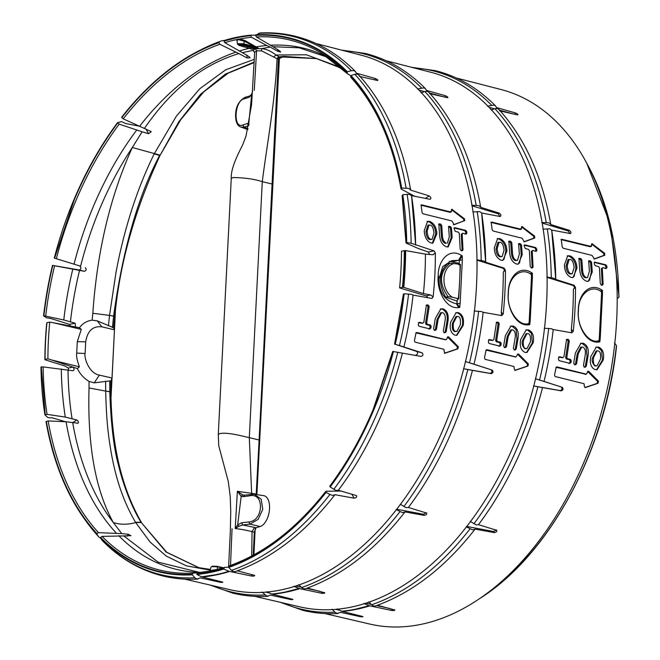 <?xml version="1.0" encoding="UTF-8"?>
<svg xmlns="http://www.w3.org/2000/svg" width="660" height="660" viewBox="0 0 660 660"><rect width="100%" height="100%" fill="white"/><g stroke="black" fill="none" stroke-linecap="round" stroke-linejoin="round"><path stroke-width="0.99" d="M254.191 62.048L225.299 74.159L200.475 94.355L178.81 121.762L159.976 155.529C135.82 207.545 120.986 259 115.467 309.887L112.06 378.015L99.371 375.119L94.198 382.858L109.708 380.911L109.783 391.76C110.971 424.322 113.867 448.775 118.47 465.118C122.826 483.838 131.885 507.738 141.042 522.241L166.724 552.263L198.924 567.691M105.625 381.166L105.691 391.091L89.034 387.948L89.042 381.406L94.198 382.858M109.717 380.919L110.797 381.191L110.863 391.949L105.691 391.091C106.087 408.936 107.044 423.571 108.562 434.998L108.636 435.658C113.842 476.495 123.733 502.153 135.548 522.308L135.704 522.563C127.71 524.783 120.252 524.774 113.322 522.547C95.461 490.289 87.368 445.426 89.034 387.948M112.414 327.459L113.611 316.099L114.692 316.363L113.504 327.698L97.342 320.892L92.144 320.183L92.821 313.269C97.185 250.899 110.352 195.64 132.322 147.502A267.267 170.989 -76.2 0 0 110.088 186.153A267.267 170.989 -76.2 0 0 80.602 266.178L54.293 258.093L80.602 266.178M254.323 59.326L225.703 69.778L199.79 88.737L176.327 116.226L154.209 153.879L159.621 155.438C138.121 196.004 122.785 249.538 113.619 316.033L109.527 315.406L114.692 316.363L115.467 309.887M567.254 265.741L569.159 259.429L570.199 259.512C572.22 259.768 573.523 262.416 574.117 267.457L572.228 273.768L571.032 273.71C569.011 273.372 567.748 270.715 567.254 265.741L566.065 265.963L568.012 259.594L569.159 259.429M593.571 357.464L597.019 350.831L598.092 350.914C600.196 351.244 600.98 353.999 600.452 359.18L597.044 365.813L595.782 365.764C593.728 365.508 592.993 362.736 593.571 357.464L592.63 357.637L596.137 350.963L597.019 350.831M617.191 298.592L618.865 297.33L618.841 295.474M616.126 348.092L616.423 345.568L614.452 342.771M572.228 273.768L569.927 273.991C567.625 273.116 566.338 270.443 566.065 265.963M597.044 365.805L594.899 365.986C592.292 363.082 591.541 360.302 592.63 357.637M602.448 294.269L601.507 294.442L601.491 291.778L602.423 290.4L602.456 294.269L601.516 294.451L599.313 338.011L600.254 337.887L602.456 294.269A275.385 176.179 -76.2 0 0 602.423 290.4L601.54 289.822C589.083 281.878 578.292 295.16 578.341 309.705L578.3 310.431C576.799 324.522 585.956 343.942 598.9 342.004L598.191 340.873L599.016 340.75L599.816 341.855L600.254 337.887L599.313 338.011L600.245 337.879M252.565 91.418L251.6 94.974L248.902 97.408L244.068 98.819C234.399 100.897 232.963 129.022 242.74 125.045L244.2 127.149L240.983 127.091C237.311 125.895 235.504 121.762 235.579 114.716C235.859 106.458 239.044 100.658 245.132 97.309L249.967 95.898L251.6 94.281L252.623 91.121M242.74 125.045L247.236 123.544L248.696 125.656M244.068 98.819L245.71 97.267M248.902 97.408L250.544 95.857M247.789 129.624A15.774 11.698 107.5 0 1 247.657 129.575L240.983 127.091M572.459 277.588L574.15 276.358L575.875 268.373C575.66 262.399 573.292 258.324 568.771 256.121L567.163 255.964M587.812 281.391L589.57 280.145L591.286 272.159L590.584 262.523L588.811 261.046M587.524 277.579L586.327 277.53C583.985 276.457 582.722 273.793 582.541 269.552L581.839 259.924L580.874 258.588L579.76 258.308L578.985 259.207L579.678 268.843C579.926 275.179 582.178 279.312 586.451 281.218L588.324 281.35L592.267 271.978L591.574 262.342L590.601 261.013L589.487 260.733L588.72 261.632L589.413 271.268L587.524 277.579L585.337 277.777C583.044 276.903 581.757 274.23 581.476 269.75L580.775 260.114L579.059 258.654M562.452 357.712L558.938 357.151M568.862 363.512L569.91 362.596L570.182 361.094L569.539 359.758L566.313 358.966L565.669 357.637L568.153 341.212L567.46 339.883L566.651 339.685M584.281 367.298L585.321 366.382L587.029 356.26L586.187 346.888L582.31 343.538L580.495 343.398M574.472 364.889L575.512 363.974L577.219 353.851L580.726 347.176L582.796 347.111C585.082 348.191 585.865 350.947 585.156 355.369L583.457 365.483L584.116 366.877L585.486 367.166M596.582 369.773L602.44 360.046L601.598 350.674L597.729 347.325L595.848 347.193M584.842 387.552L597.143 383.402L597.581 381.348L587.623 371.448M585.742 374.245L556.297 367.323M599.016 340.75L599.313 338.011M601.491 291.778L600.699 291.266C590.807 284.056 578.209 294.739 578.482 310.208L578.449 310.926C576.535 326.576 588.778 343.876 598.191 340.873M601.433 285.293L602.242 284.419L601.384 268.67L602.778 267.663L606.424 268.488M605.368 268.595L606.119 267.737L605.063 265.039L594.388 262.416M593.959 259.017L603.966 255.346L603.727 253.423L591.558 244.051M590.758 245.875L590.065 246.724L561.388 239.687M561.767 239.275L591.286 246.493L590.065 246.724L591.665 245.677L591.517 244.588L592.614 243.895L591.665 244.126M248.993 123.94L248.812 124.897M251.6 94.974L248.77 123.692L247.236 123.544M497.186 248.531L499.092 242.22L500.132 242.302C502.161 242.558 503.464 245.207 504.05 250.239L502.169 256.558L500.965 256.501C498.943 256.162 497.681 253.506 497.186 248.531L496.007 248.754L497.945 242.385L499.092 242.22M523.504 340.255L526.952 333.622L528.033 333.704C530.129 334.026 530.912 336.79 530.384 341.971L526.985 348.596L525.723 348.554C523.669 348.298 522.926 345.526 523.504 340.255L522.571 340.428L526.078 333.754L526.952 333.622M571.156 277.414L573.029 277.546L576.98 268.166C576.625 261.822 574.258 257.714 569.885 255.841L567.699 255.775L564.382 265.031C564.63 271.375 566.89 275.509 571.156 277.414M582.541 269.552L581.476 269.75M581.848 259.924L580.775 260.114M578.721 258.572L579.431 258.308M592.267 271.978L591.286 272.159M591.574 262.342L590.584 262.523M588.53 260.98L589.182 260.733M560.917 239.572L562.097 239.275L561.363 240.166L562.171 246.881L563.178 248.218L592.086 255.42L594.445 259.05L604.824 255.214L604.585 253.217L591.929 243.697M606.202 268.471L606.977 267.58L606.862 266.153L605.896 264.833L594.726 262.127M594.132 262.358L595.048 262.127L594.28 263.018L594.396 264.445L595.361 265.774L598.554 266.574L599.437 267.795L600.286 283.544L601.186 284.889L602.514 285.178M600.699 291.266L601.54 289.822M571.288 360.888L570.619 359.486L567.427 358.685L566.816 357.423L569.291 340.997L568.565 339.603L567.46 339.331L566.428 340.279L563.953 356.705L562.98 357.58L559.779 356.779L558.69 357.745L558.426 359.246L559.086 360.657L569.935 363.355L571.024 362.389L571.288 360.888L570.182 361.094M571.024 362.389L569.91 362.596M566.816 357.423L565.661 357.637M569.308 340.997L568.153 341.212M566.338 339.611L567.088 339.339M558.607 357.076L559.449 356.779M585.222 367.158L586.311 366.193L588.01 356.078C589.066 349.478 587.499 345.213 583.308 343.283L580.981 343.241L575.421 352.943L573.721 363.058L574.381 364.46L575.751 364.749M575.495 364.733L576.584 363.775L575.512 363.974M576.584 363.775L578.275 353.661L577.219 353.851M578.275 353.661L581.724 347.028M586.311 366.193L585.321 366.382M588.01 356.078L587.029 356.26M595.097 369.616L597.019 369.732L603.298 359.89C604.354 353.29 602.786 349.024 598.595 347.102L596.277 347.061L590.716 356.755C589.562 363.396 591.022 367.678 595.097 369.616M585.437 374.401L586.377 374.162L557.155 366.943L556.042 367.917L554.524 375.103L555.142 376.522L584.059 383.716L584.339 386.183L585.337 387.568L597.993 383.27L598.447 381.142L588.753 371.349L587.309 372.108L587.087 373.279L586.072 374.162L585.115 374.401M555.967 367.249L556.792 366.96M598.01 383.27L597.143 383.402M598.447 381.142L597.581 381.348M588.077 371.151L588.753 371.349L587.804 371.58M600.254 337.887A275.385 176.179 -76.2 0 1 599.816 341.855L598.9 342.004M602.299 285.161L603.133 284.254L602.242 284.419M603.133 284.254L602.283 268.504L601.384 268.67M602.283 268.504L603.001 267.679M606.977 267.58L606.119 267.737M606.862 266.153L605.995 266.31M604.824 255.214L603.966 255.346M604.585 253.217L603.727 253.423M324.811 613.544L369.633 624.022A275.212 176.071 -76.2 0 0 567.781 495.883A275.212 176.071 -76.2 0 0 600.839 195.632A275.212 176.071 -76.2 0 0 500.932 89.496L456.365 78.004M247.706 47.248L248.168 47.759L247.706 47.248M238.441 43.651L237.476 44.203L237.031 40.697L238.111 39.583L244.233 41.151L243.787 43.857L253.036 46.175L252.516 46.885L243.268 44.558L238.961 44.393L238.441 43.651L243.787 43.857A0.751 0.47 104.1 0 1 243.268 44.558M254.694 51.95L251.584 104.453L246.073 135.861L242.946 144.185C240.603 149.333 230.497 167.227 231.256 178.431L233.137 177.523C244.703 177.721 254.413 179.099 262.276 181.673C267.341 141.991 275.162 101.12 277.06 58.699L277.835 58.946L279.221 56.859L283.973 56.38L316.602 58.608M244.241 495.223L242.756 494.934L241.18 496.328L237.658 524.873L238.953 526.218L235.224 528.586L237.658 524.873L241.659 522.761L248.886 521.936C263.356 521.037 264.792 492.921 250.214 495.709L251.419 494.257L254.314 494.241L263.752 495.668A15.774 8.258 100.9 0 1 269.387 510.535A15.774 8.258 100.9 0 1 260.155 526.54L256.006 527.769L254.314 532.174L252.062 531.646L251.699 556.034M250.214 495.709L243.49 496.658L244.695 495.206M243.829 495.198L254.314 494.241L261.187 499.216L262.754 509.289L258.2 519.313L249.901 524.139L242.674 524.964L241.659 522.761M248.886 521.936L249.901 524.139L260.155 526.54M256.187 494.53L256.204 494.076L251.633 493.342L249.315 437.646C245.223 436.969 229.35 432.094 220.168 433.496L218.287 434.404L231.256 178.431M272.085 184.016L259.116 439.989L249.307 437.646L262.276 181.673L272.085 184.016L278.396 59.095L280.269 57.131M502.169 256.558L499.859 256.781C497.566 255.907 496.279 253.234 496.007 248.754M526.985 348.596L524.84 348.777C522.233 345.873 521.474 343.093 522.571 340.428M532.389 277.06L531.448 277.233L531.432 274.568L532.356 273.19L532.397 277.06L531.457 277.241L529.246 320.801L530.186 320.677L529.237 320.801L530.186 320.677L532.397 277.06A275.385 176.179 -76.2 0 0 532.356 273.19L531.481 272.613C519.016 264.668 508.233 277.951 508.274 292.495L508.241 293.221C506.74 307.312 515.889 326.733 528.833 324.794L528.124 323.664L528.949 323.532L529.749 324.637L530.186 320.677A275.385 176.179 -76.2 0 1 529.749 324.637L528.833 324.794M541.81 222.478L548.831 222.783L550.762 224.367C542.248 176.459 524.931 138.113 498.803 109.345L497.327 108.52L494.951 108.718L491.114 110.005M569.365 230.34C571.23 231.817 571.411 232.93 569.918 233.681L568.309 231.008L569.365 230.34L550.778 224.54M570.57 233.582L551.702 230.076L555.753 279.436A275.938 176.533 -76.2 0 0 551.711 230.208L549.83 228.838L542.916 229.168M546.851 277.035L553.864 278.198L555.753 279.452L574.15 285.285L575.479 287.413L573.367 289.129C574.802 288.098 574.712 286.885 573.07 285.5L547.099 277.373M571.56 332.788L571.321 329.464L573.26 331.295A275.707 176.385 -76.2 0 0 574.984 309.235A275.707 176.385 -76.2 0 0 575.479 287.413M487.476 106.186L494.035 105.064L495.569 105.946L496.427 107.563L515.493 112.951C517.844 114.023 518.455 114.658 517.308 114.856L517.976 114.782M544.253 328.234L551.306 328.713L553.212 329.522A275.938 176.533 -76.2 0 1 544.046 381.422L535.342 378.691M470.275 521.416L476.231 524.923L478.541 524.568A275.938 176.533 -76.2 0 0 513.422 467.057A275.938 176.533 -76.2 0 0 542.52 387.593L533.536 385.968M513.422 467.057C503.192 488.004 491.535 507.21 478.467 524.692L496.815 530.318M368.858 601.846L371.654 604.766L373.659 606.037L375.325 606.012C411.832 593.059 445.046 567.485 474.969 529.279L472.519 529.79L466.174 526.787M337.037 608.899L341.665 611.234L362.406 616.423C363.338 616.902 362.522 616.96 359.939 616.605L340.535 612.315L337.029 613.429L334.909 612.175L332.112 609.262M362.406 616.423L362.967 616.688M573.26 331.295L571.741 332.822L553.212 329.522M533.775 385.976L560.224 390.588C562.254 389.804 562.551 388.591 561.132 386.95L544.046 381.422M562.139 387.205C563.582 388.847 563.285 390.06 561.231 390.844L542.52 387.593M466.768 526.449L493.614 531.514L496.27 529.914C497.351 531.234 496.666 532.133 494.233 532.604L475.068 529.122M394.878 610.038L377.479 605.245M394.317 609.675C395.241 610.36 394.408 610.632 391.825 610.492L369.088 605.707L363.866 603.487M341.665 611.234A275.971 176.55 -76.2 0 0 355.336 609.23L369.088 605.707M499.505 110.797L517.308 114.856M571.321 329.464A274.098 175.354 -76.2 0 0 573.367 289.129M278.586 56.653L277.06 58.699L261.541 50.853L261.673 48.625C266.335 49.021 271.078 51.15 275.905 55.003L279.221 56.859L316.627 58.616M239.893 39.666L239.794 38.948L244.876 40.491L244.233 41.151L255.7 47.198L255.395 47.528L258.159 47.949L251.988 49.195L239.176 45.383L238.961 44.393L254.884 48.485L257.54 47.867L255.7 47.198L256.129 46.918L257.582 47.792M250.214 48.304L251.873 49.013L255.255 48.617M237.476 44.203L239.027 45.383L251.988 49.195L249.901 48.172M92.821 313.269L109.527 315.406L116.044 272.052L118.231 261.063C122.29 241.725 127.273 223.187 133.18 205.441C139.186 187.341 146.198 170.156 154.209 153.879M109.519 315.472L108.43 325.867M114.46 329.744L113.504 327.698M159.976 155.529L180.675 119.773L203.701 91.913L228.22 73.128L254.166 62.568M110.863 391.949L111.004 397.996C112.274 448.082 122.405 489.53 141.397 522.324M110.797 381.191L112.01 378.139L111.004 397.996M243.49 496.658L241.18 496.328L237.369 491.304L251.633 493.342L251.666 494.175M242.756 494.934L237.369 491.304L235.224 528.586C239.679 528.973 245.297 529.996 252.062 531.646L254.521 527.406L242.674 524.964L238.953 526.218M253.918 554.837L255.197 528.52M256.888 494.629L279.452 57.106M254.314 532.174L253.234 555.217M259.116 439.989L256.204 494.076M430.072 225.093C432.094 225.349 433.397 227.997 433.991 233.029L432.102 239.349L430.906 239.291C428.885 238.953 427.622 236.297 427.127 231.322L429.033 225.002L430.072 225.093M502.392 260.378L504.091 259.149L505.808 251.163C505.601 245.19 503.233 241.106 498.704 238.912L497.095 238.755M517.754 264.182L519.503 262.936L521.227 254.95L520.517 245.314L518.752 243.837M517.465 260.37L516.26 260.32C513.917 259.248 512.663 256.583 512.473 252.343L511.781 242.707L510.807 241.37L509.693 241.098L508.918 241.997L509.619 251.625C509.858 257.969 512.119 262.102 516.384 264.008L518.257 264.14L522.208 254.768L521.507 245.132L520.542 243.804L519.428 243.523L518.653 244.423L519.354 254.059L517.465 260.37L515.27 260.568C512.977 259.693 511.69 257.021 511.417 252.541L510.716 242.905L509 241.445M492.385 340.502L488.87 339.941M498.803 346.302L499.851 345.386L500.115 343.876L499.471 342.548L496.254 341.756L495.602 340.428L498.085 323.994L497.392 322.674L496.584 322.476M514.214 350.089L515.262 349.165L516.962 339.05L516.12 329.678L512.251 326.329L510.436 326.188M504.405 347.68L505.453 346.756L507.152 336.641L510.659 329.967L512.737 329.893C515.014 330.982 515.798 333.737 515.089 338.159L513.389 348.274L514.049 349.668L515.419 349.957M526.523 352.564L532.381 342.837L531.539 333.465L527.662 330.107L525.789 329.983M528.38 363.924L518.694 354.139L517.25 354.899L516.005 356.953L487.096 349.734L485.974 350.707L484.465 357.893L485.075 359.312L513.991 366.506L514.28 368.965L515.27 370.351L527.934 366.061L528.38 363.924L527.513 364.138L517.564 354.238M515.683 357.035L486.238 350.113M514.784 370.342L527.084 366.193L527.513 364.13M528.949 323.532L529.246 320.801M531.432 274.568L530.64 274.057C520.748 266.846 508.142 277.53 508.414 292.999L508.382 293.716C506.476 309.367 518.719 326.667 528.124 323.664M531.374 268.084L532.183 267.209L531.316 251.46M536.143 251.262L536.918 250.371L535.829 247.615L524.989 244.91L524.213 245.809L525.294 248.564L528.495 249.356L529.369 250.585L530.219 266.335L531.127 267.679L532.232 267.952L533.065 267.044L532.216 251.295L531.325 251.46L532.711 250.453L536.382 251.278M535.301 251.386L536.06 250.528L535.004 247.83L524.32 245.207M523.9 241.808L533.899 238.136L533.668 236.214L521.491 226.842M520.69 228.665L519.997 229.515L491.329 222.478M491.708 222.065L521.218 229.284L519.997 229.515L521.606 228.467L521.449 227.37L522.547 226.685L521.598 226.908M568.309 231.008L542.173 223.047M513.802 114.056L499.587 110.195M494.587 108.842L489.068 107.341M561.132 386.95L535.557 378.79M335.8 609.361L339.776 610.285M365.863 603.207L371.308 604.411M376.571 605.575L389.911 608.512M114.502 329.827L101.813 326.824L97.342 320.892M273.983 56.76L275.905 55.003L306.355 54.78L340.923 67.543M244.876 40.491L256.129 46.918A268.232 171.6 -76.2 0 1 266.755 45.507L251.493 37.298L250.734 35.648A274.354 175.519 -76.2 0 0 237.386 37.628L223.963 41.044L223.954 40.573A274.849 175.84 103.8 0 1 250.792 35.161L256.113 35.269M237.13 40.227L236.569 39.6L239.794 38.948A272.893 174.587 -76.2 0 1 251.493 37.298M237.08 41.102L236.569 39.6A272.893 174.587 -76.2 0 0 224.796 42.677L242.385 52.651L252.995 50.374L255.461 48.7L261.673 48.625L270.154 47.05L277.67 51.249L277.868 49.459M254.273 90.337L256.575 50.812L254.702 52.231L252.995 50.374L254.661 52.519M159.802 155.059L132.322 147.502L142.131 131.794L148.574 133.708L151.297 131.67L144.408 128.444C171.254 89.405 202.752 64.457 238.895 53.592L219.887 44.286L218.971 42.685A274.354 175.519 -76.2 0 0 121.836 117.604L123.23 118.841L144.408 128.444M92.144 320.183C86.84 320.892 82.607 323.408 79.456 327.739L81.296 329.389L77.286 341.665L76.709 353.084C76.189 355.831 77.088 360.401 79.398 366.811L51.455 359.923L77.385 368.569L79.398 366.811M101.813 326.824C92.829 325.85 87.458 330.85 85.701 341.822L77.286 341.665M99.371 375.119C88.407 373.139 83.903 356.746 85.107 353.512L85.701 341.822M279.064 58.699L283.973 56.38M460.325 324.761L456.918 331.386L455.656 331.345C453.602 331.081 452.867 328.317 453.445 323.045L456.893 316.412L458.246 316.569C460.086 316.915 460.779 319.646 460.325 324.761M458.461 298.733L452.281 297.214C440.352 289.327 441.499 266.599 453.989 263.554L449.749 263.373C439.345 272.489 438.784 283.585 448.058 296.662L452.281 297.214M460.202 264.338L453.989 263.554M457.223 301.133L445.648 297.149C438.215 283.635 438.776 272.539 447.332 263.86L449.749 263.373M445.648 297.149L448.058 296.662M429.033 225.002L427.886 225.175L425.939 231.544C426.335 236.288 427.622 238.961 429.8 239.572L432.102 239.349M501.097 260.205L502.961 260.337L506.921 250.957C506.558 244.612 504.199 240.504 499.826 238.631L497.632 238.565L494.315 247.813C494.563 254.166 496.823 258.299 501.097 260.205M512.473 252.343L511.417 252.541M511.781 242.707L510.716 242.905M508.654 241.362L509.363 241.098M522.208 254.768L521.227 254.95M521.507 245.132L520.525 245.314M518.463 243.771L519.098 243.532M490.85 222.354L492.03 222.057L491.296 222.956L492.112 229.672L493.111 231.008L522.027 238.202L524.378 241.84L534.765 238.004L534.517 236.008L521.862 226.487M524.073 245.14L524.659 244.918M530.64 274.057L531.481 272.613M501.229 343.678L500.56 342.276L497.359 341.476L496.757 340.213L499.232 323.788L498.506 322.393L497.392 322.121L496.361 323.07L493.886 339.496L492.913 340.362L489.72 339.57L488.631 340.535L488.359 342.037L489.027 343.447L499.867 346.145L500.957 345.18L501.229 343.678L500.115 343.876M500.965 345.18L499.851 345.386M496.749 340.213L495.602 340.428M499.24 323.788L498.094 323.994M496.27 322.402L497.029 322.129M488.54 339.867L489.357 339.578M515.163 349.948L516.244 348.983L517.943 338.869C518.999 332.269 517.432 328.003 513.241 326.073L510.922 326.032L505.354 335.734L503.662 345.848L504.322 347.251L505.692 347.539M505.428 347.523L506.517 346.558L505.453 346.756M506.517 346.558L508.216 336.443L507.152 336.641M508.216 336.443L511.665 329.818M516.244 348.983L515.262 349.165M517.943 338.869L516.962 339.05M525.03 352.399L526.961 352.522L533.231 342.68C534.295 336.08 532.727 331.815 528.536 329.893L526.218 329.851L520.649 339.545C519.503 346.186 520.963 350.468 525.03 352.399M485.909 350.031L486.758 349.734M527.942 366.061L527.084 366.193M518.702 354.139L517.745 354.37M518.694 354.139L518.009 353.941M533.065 267.044L532.174 267.209M532.216 251.295L532.942 250.47M536.918 250.371L536.06 250.528M536.794 248.944L535.937 249.1M534.757 238.004L533.899 238.136M534.517 236.008L533.668 236.214M254.752 596.335L299.566 606.804A275.212 176.071 -76.2 0 0 497.722 478.673A275.212 176.071 -76.2 0 0 530.78 178.423A275.212 176.071 -76.2 0 0 430.873 72.278L386.306 60.794M255.717 34.798A274.849 175.84 -76.2 0 1 347.35 71.767L351.384 70.686L353.909 70.645L355.443 71.528C337.788 53.617 317.691 41.844 295.144 36.217C283.693 33.413 271.945 32.34 259.9 33L255.659 35.285C290.425 33.726 320.917 46.018 347.127 72.179L347.358 73.656L321.181 52.965A272.893 174.587 -76.2 0 0 256.336 36.935L273.034 46.703L299.195 47.817L328.152 57.445M255.659 35.285L256.336 36.935M350.881 75.784L347.358 73.656M347.35 71.767L347.127 72.179M273.034 46.703L280.112 51.249L280.615 52.057L277.67 51.249M250.792 35.161L250.734 35.648M223.963 41.044L224.796 42.677M270.154 47.05L266.755 45.507M121.836 117.604L121.654 117.265A274.849 175.84 -76.2 0 1 199.287 50.589A274.849 175.84 -76.2 0 1 218.963 42.207L201.993 49.219A277.101 177.276 103.8 0 1 221.991 40.722L224.227 40.491M218.963 42.207L218.971 42.685M238.895 53.592L246.997 57.923L246.972 55.102M242.385 52.651L249.488 56.933L250.049 57.849L246.997 57.923M142.131 131.794L119.196 124.129L117.554 122.644A274.849 175.84 -76.2 0 0 54.293 258.093M54.599 258.167L74.382 199.526C86.361 171.229 100.815 145.712 117.736 122.974M117.554 122.644L121.613 121.597L125.614 123.502L138.633 126.027M85.264 267.663C86.674 269.363 86.369 270.575 84.356 271.301L52.486 265.37A274.849 175.84 -76.2 0 0 43.568 315.826L46.538 317.807L50.944 318.549L69.481 324.357L75.149 323.21L75.487 326.774L74.959 326.865L79.456 327.739M52.486 265.37L79.076 269.965C81.147 269.189 81.444 267.976 79.984 266.326M52.792 265.444A274.354 175.519 -76.2 0 0 43.898 315.76L43.568 315.826M43.898 315.76L63.789 319.96L75.149 323.21M74.959 326.865L53.344 322.748L81.296 329.389M45.177 359.444A270.105 172.796 -76.2 0 0 45.177 359.502L44.88 359.725A271.029 173.39 103.8 0 1 46.744 322.954L47.033 322.773M53.344 322.748L49.764 322.129L46.926 322.699A269.899 172.673 -76.2 0 0 45.07 359.395L47.908 358.825L51.455 359.923M49.764 322.129A265.642 169.942 -76.2 0 0 47.908 358.825M77.385 368.569C80.041 374.047 83.927 378.328 89.042 381.406M210.449 569.432L198.569 567.616L166.064 552.032L141.042 522.241L135.548 522.308M222.535 567.996L217.297 566.8L217.47 569.374L210.169 570.619L210.986 567.113L212.528 566.181M453.445 323.045L452.504 323.218C451.869 328.21 452.62 330.99 454.773 331.567L456.918 331.386M452.504 323.218L456.01 316.544L456.893 316.412M427.482 297.66L426.987 296.299L426.137 295.886L399.613 287.917A265.642 169.942 -76.2 0 0 401.478 251.229L404.308 250.651A269.899 172.673 -76.2 0 1 402.451 287.347L402.823 287.397A270.105 172.796 -76.2 0 0 404.687 250.668L405.62 250.602A271.029 173.39 103.8 0 1 403.755 287.372L402.823 287.397M402.451 287.347L399.613 287.917M456.827 303.831L457.141 301.1M458.725 264.775L458.683 263.2L449.229 261.426M458.683 263.2L459.145 263.15M456.943 303.897L457.396 299.384A271.029 173.39 -76.2 0 0 457.405 299.236L458.518 299.013M427.036 221.546L428.645 221.702C433.166 223.872 435.534 227.956 435.748 233.953L432.333 243.169M445.211 243.358L446.201 243.103C443.858 242.03 442.596 239.374 442.414 235.133L441.35 235.323C441.556 239.629 442.843 242.302 445.211 243.358L446.201 243.103M442.414 235.133L441.713 225.497L440.649 225.695L441.35 235.323M440.649 225.695L438.933 224.235M447.686 246.972L451.159 237.74L450.458 228.104L448.685 226.627M461.307 250.874L462.115 250L461.257 234.25L462.652 233.244L466.298 234.069M465.242 234.176L465.993 233.318L464.937 230.62L454.261 227.997M450.632 211.456L449.938 212.305L421.261 205.268M421.641 204.856L451.159 212.066L449.938 212.305L451.539 211.258L451.39 210.16L452.488 209.476L451.432 209.632M453.37 224.771L463.84 220.927L463.601 219.004L451.539 209.698M457.108 303.872L459.69 307.428L460.127 303.468L456.365 303.748C444.823 300.886 439.04 292.611 438.999 278.933L442.769 266.533L451.737 260.634L458.56 260.32L452.323 261.739M402.377 195.715L406.288 243.152L406.725 242.616A274.849 175.84 -76.2 0 0 402.79 194.749L407.129 194.345A277.101 177.276 103.8 0 1 411.13 243.226L434.024 250.866L428.356 252.004L418.258 248.498L406.288 243.152M415.627 244.992A275.938 176.533 -76.2 0 0 411.584 195.789L409.703 194.419L407.129 194.345M411.13 243.226L406.725 242.616M410.652 190.121L410.635 189.94C402.121 142.032 384.805 103.694 358.677 74.918L357.2 74.101L354.824 74.299L350.988 75.578A274.849 175.84 -76.2 0 1 401.684 188.059L408.705 188.356L410.652 190.121L429.239 195.921C431.17 197.464 431.351 198.586 429.792 199.262L411.576 195.649L415.627 245.025M429.643 254.611L428.356 252.004M415 196.441L401.296 189.131L401.362 188.257C392.898 141.306 376.027 103.884 350.765 75.999L350.765 77.278C375.829 104.907 392.576 142.082 401.008 188.801M401.296 189.131L401.684 188.059M350.765 75.999L350.988 75.578M471.752 205.268L478.764 205.565L480.694 207.157C472.189 159.25 454.864 120.904 428.744 92.136L427.259 91.311L424.883 91.509L421.055 92.796M499.843 216.472L498.251 213.799L499.298 213.13L480.711 207.331M499.298 213.13C501.163 214.607 501.353 215.721 499.851 216.472L500.511 216.373M476.784 259.825L483.805 260.989L485.686 262.235A275.938 176.533 -76.2 0 0 481.643 212.999L499.851 216.472M472.849 211.959L479.762 211.629L481.635 212.858L485.686 262.235L504.083 268.075L505.42 270.204L503.299 271.92C504.743 270.889 504.644 269.676 503.002 268.29L477.031 260.164M501.501 315.579L501.262 312.254L503.192 314.086A275.707 176.385 -76.2 0 0 504.916 292.025A275.707 176.385 -76.2 0 0 505.42 270.204M417.417 88.976L423.967 87.854L425.51 88.737L426.36 90.354L445.426 95.741C447.785 96.814 448.387 97.449 447.249 97.647L447.909 97.573M474.193 311.017L481.239 311.503L483.153 312.312A275.938 176.533 -76.2 0 1 473.987 364.213L465.275 361.482M400.207 504.207L406.172 507.713L408.482 507.358A275.938 176.533 -76.2 0 0 443.363 449.848A275.938 176.533 -76.2 0 0 472.453 370.375L463.468 368.758M443.363 449.848C433.125 470.786 421.476 490.001 408.4 507.482L426.756 513.109M298.798 584.636L301.587 587.557L303.6 588.827L305.266 588.794C341.773 575.85 374.987 550.275 404.902 512.069L402.451 512.581L396.107 509.578M266.97 591.682L271.598 594.025L292.339 599.206C293.279 599.684 292.454 599.75 289.88 599.387L270.476 595.106L266.962 596.219L262.045 592.045M292.339 599.206L292.908 599.478M503.192 314.086L501.683 315.604L483.153 312.312M463.708 368.758L490.165 373.378C492.187 372.595 492.492 371.382 491.065 369.74L473.987 364.213M492.079 369.996C493.523 371.638 493.218 372.85 491.172 373.634L472.453 370.375M426.22 512.705C427.284 514.024 426.608 514.915 424.174 515.394L405.009 511.912M324.811 592.828L307.411 588.035M324.258 592.457C325.174 593.15 324.349 593.422 321.758 593.282L299.029 588.497L293.807 586.278M271.598 594.025A275.971 176.55 -76.2 0 0 285.277 592.02L299.029 588.497M429.437 93.588L447.249 97.647M501.262 312.254A274.098 175.354 -76.2 0 0 503.299 271.912M396.701 509.239L423.555 514.305L426.212 512.705M359.378 76.37L377.182 80.438C378.328 80.24 377.718 79.604 375.367 78.523L356.301 73.144L355.443 71.528M377.85 80.363L377.182 80.438M70.62 326.527L69.481 324.357M68.392 370.409L68.351 368.016L64.68 365.929L44.88 359.725M47.058 414.348L45.235 414.686L41.308 366.952L43.147 366.911A272.893 174.587 -76.2 0 0 47.058 414.348L65.29 417.079L76.824 419.983L72.839 422.515M73.4 367.579L73.425 367.612C74.415 369.385 74.184 370.433 72.74 370.747L43.147 366.911M65.447 421.74L52.445 417.862L48.015 417.681L44.913 414.892A274.849 175.84 -76.2 0 1 40.978 367.026L41.308 366.952M78.037 423.217L66.066 421.773L48.139 420.932L46.01 421.583A274.849 175.84 -76.2 0 0 84.29 518.735A274.849 175.84 -76.2 0 0 96.706 534.056L98.686 536.77A277.101 177.276 103.8 0 1 86.056 521.194L98.918 537.042L100.518 537.999M77.377 423.324C78.928 422.68 78.746 421.567 76.824 419.983M210.276 570.166L186.4 565.859L166.345 556.165L150.035 541.992L135.704 522.563L141.19 522.497M213.032 570.017L210.928 570.892L197.917 572.773L196.96 573.986A274.354 175.519 -76.2 0 0 210.317 572.014L223.74 568.59L223.74 569.068A274.849 175.84 103.8 0 1 196.911 574.472L196.96 573.986M223.74 568.59L224.639 567.385L212.891 570.463M441.598 312.609L442.67 312.683C444.956 313.772 445.739 316.528 445.03 320.95L443.33 331.064L443.99 332.459L445.104 332.731L446.185 331.774L447.884 321.659C448.94 315.059 447.373 310.794 443.182 308.863L440.855 308.822L435.295 318.524L433.595 328.639L434.255 330.041L435.369 330.313L436.458 329.348L438.149 319.234L441.598 312.609L440.599 312.757L437.093 319.432L435.385 329.546L434.346 330.47M444.155 332.879L445.195 331.955L446.903 321.841C448.033 315.579 446.457 311.33 442.183 309.111L440.368 308.979M422.326 323.284L418.811 322.732M428.736 329.092L429.784 328.168L430.056 326.667L429.412 325.339L426.187 324.547L425.543 323.21L428.026 306.784L427.334 305.464L426.525 305.266M456.456 335.354L462.313 325.627C463.444 319.366 461.876 315.117 457.603 312.898L455.722 312.774M444.262 353.281L457.017 348.975L457.454 346.921L447.496 337.021M445.615 339.826L416.171 332.904M329.917 494.455A277.101 177.276 103.8 0 1 231.528 570.347L233.533 571.618L235.199 571.585C271.705 558.64 304.92 533.057 334.843 494.86L332.392 495.371L329.917 494.455L326.048 492.368L326.205 491.221L341.426 491.056M231.528 570.347L228.731 567.427A274.849 175.84 -76.2 0 0 326.048 492.368M228.731 567.427L228.731 566.957A274.354 175.519 -76.2 0 0 325.858 492.038L326.205 491.221M228.731 566.957L229.342 565.818C264.355 553.377 296.513 528.561 325.801 491.378M330.239 485.933L330.149 486.997A274.849 175.84 -76.2 0 0 393.409 351.549L421.105 356.425L393.409 351.549M393.071 351.392L373.312 410.116C361.334 438.413 346.888 463.922 329.959 486.659M330.149 486.997L336.105 490.504L338.415 490.149A275.938 176.533 -76.2 0 0 373.296 432.638A275.938 176.533 -76.2 0 0 402.394 353.166M415.833 355.088C417.862 354.238 418.159 353.026 416.732 351.45L395.216 344.272A274.849 175.84 -76.2 0 0 404.126 293.807L411.18 294.286L413.086 295.102A275.938 176.533 -76.2 0 1 403.92 347.003L422.012 352.786C423.456 354.428 423.159 355.641 421.105 356.425M408.557 294.022A277.101 177.276 103.8 0 1 399.473 345.535L403.92 347.003M399.473 345.535L395.216 344.272M394.853 344.231L394.911 344.19A274.354 175.519 -76.2 0 0 403.796 293.873L404.126 293.807M432.011 298.394L433.133 296.876L430.699 294.971L423.423 293.601A271.029 173.39 -76.2 0 0 425.419 254.125L405.62 250.602M403.755 287.372L423.423 293.601M425.419 254.125L432.737 254.735L435.353 252.995L434.024 250.866M456.365 303.748L458.774 307.585C445.822 309.515 436.681 290.103 438.174 276.004L438.215 275.286C438.166 260.741 448.957 247.459 461.414 255.403L458.56 260.32L459.31 260.411L459.145 264.875M461.414 255.403L462.297 255.981L462.33 259.85A275.385 176.179 -76.2 0 0 462.297 255.981L459.31 260.411L462.33 259.85L460.127 303.468A275.385 176.179 -76.2 0 1 459.69 307.428L458.774 307.585M431.029 242.995L432.902 243.127L436.854 233.747C436.499 227.403 434.132 223.294 429.759 221.422L427.573 221.356L424.256 230.604C424.504 236.957 426.764 241.09 431.029 242.995M439.304 223.888L438.859 224.788L439.552 234.415C439.799 240.76 442.052 244.885 446.325 246.799L448.198 246.931L452.141 237.559L451.159 237.74M452.141 237.559L451.448 227.923L450.458 228.104M451.448 227.923L450.475 226.595L449.056 226.314M448.404 226.553L449.361 226.314L448.594 227.213L449.287 236.841L447.397 243.16M441.713 225.497L440.748 224.161L439.634 223.88M466.076 234.052L466.851 233.153L466.736 231.734L465.77 230.406L454.921 227.7L454.154 228.599L455.235 231.355L458.428 232.147L459.31 233.376L460.16 249.125L461.06 250.47L462.388 250.759M462.173 250.742L463.007 249.835L462.115 250M463.007 249.835L462.157 234.085L461.257 234.25M462.157 234.085L462.874 233.252M466.851 233.153L465.993 233.318M466.736 231.734L465.869 231.891M454.006 227.931L454.616 227.7M420.791 205.144L421.971 204.847L421.237 205.747L422.045 212.462L423.052 213.799L451.96 220.993L454.096 224.656M454.212 224.656L463.84 220.927M464.698 220.795L464.459 218.798L463.601 219.004M464.459 218.798L451.803 209.278M433.323 254.694L432.737 254.735M430.444 199.163L429.792 199.262M498.251 213.799L472.114 205.837M443.734 96.847L429.528 92.986M424.529 91.633L419.009 90.131M491.065 369.74L465.498 361.581M265.741 592.152L269.717 593.076M295.804 585.997L301.249 587.202M306.512 588.365L319.852 591.302M184.685 579.125L229.507 589.594A275.212 176.071 -76.2 0 0 475.035 305.423C480.183 252.293 475.406 204.22 460.713 161.213A275.212 176.071 -76.2 0 0 360.805 55.069L316.239 43.585M68.392 368.107A275.707 176.385 -76.2 0 0 68.392 369.988M68.45 368.717L68.351 368.016L72.913 367.1M48.139 420.932A272.893 174.587 -76.2 0 0 98.505 532.653L96.938 533.643C71.668 505.758 54.797 468.336 46.332 421.377M98.505 532.653L121.778 533.618L113.322 522.547A267.267 170.989 -76.2 0 1 72.682 422.483M96.938 533.643L96.706 534.056M222.841 582.268L222.28 581.996C223.212 582.475 222.395 582.541 219.813 582.178L200.409 577.896L196.903 579.001L194.782 577.756L192.035 574.348C157.27 575.916 126.778 563.615 100.567 537.455L102.077 536.407A272.893 174.587 -76.2 0 0 193.099 573.128L197.596 572.872M192.035 574.348L193.099 573.128M201.663 572.36L199.039 572.269L158.128 562.155L123.767 535.904L102.077 536.407M191.986 574.835A274.849 175.84 -76.2 0 1 100.345 537.875L102.391 540.697C120.021 558.541 140.077 570.265 162.575 575.883C174.058 578.696 185.831 579.769 197.901 579.092M100.345 537.875L100.567 537.455M123.767 535.904L130.977 535.697L128.279 534.254L121.778 533.618M224.639 567.385L228.731 567.13M436.458 329.348L435.385 329.546M438.149 319.234L437.093 319.432M446.185 331.774L445.195 331.955M447.884 321.659L446.903 321.841M429.808 328.927L430.897 327.962L431.161 326.461L430.493 325.066L427.3 324.266L426.69 323.004L429.165 306.578L428.439 305.184L427.334 304.912L426.302 305.861L423.827 322.286L422.854 323.152L419.653 322.361L418.564 323.326L418.3 324.827L418.96 326.23L430.064 328.944M430.897 327.962L429.784 328.168M431.161 326.461L430.056 326.667M426.69 323.004L425.535 323.21M429.181 306.578L428.026 306.784M426.212 305.192L426.962 304.92M418.481 322.649L419.323 322.361M463.171 325.471C464.228 318.846 462.66 314.581 458.469 312.683L456.151 312.642L450.59 322.336C449.435 328.977 450.895 333.259 454.971 335.189L456.893 335.313L463.171 325.471L462.313 325.627M458.32 346.714L448.627 336.93L447.183 337.689L446.96 338.861L445.945 339.743L417.037 332.524L415.915 333.498L414.397 340.684L415.016 342.103L443.933 349.297L444.213 351.755L445.211 353.141L457.867 348.851L458.32 346.714L457.454 346.921M447.95 336.732L448.627 336.93L447.678 337.161M415.841 332.822L416.666 332.533M457.883 348.851L457.017 348.983M196.911 574.472L201.539 576.815L215.209 574.81A275.971 176.55 -76.2 0 0 228.962 571.288L251.699 576.064C254.282 576.213 255.115 575.941 254.191 575.248L254.752 575.619M254.191 575.248L237.352 570.826M334.942 494.703L354.106 498.184C356.54 497.706 357.225 496.815 356.161 495.495L356.689 495.899M356.161 495.495L338.341 490.273C351.409 472.791 363.066 453.577 373.296 432.638M431.615 298.394L413.086 295.102M433.133 296.876A275.707 176.385 -76.2 0 0 434.858 274.816A275.707 176.385 -76.2 0 0 435.353 252.995M222.28 581.996L201.539 576.815M228.962 571.288L223.74 569.068M109.783 391.693L105.691 391.025M618.865 297.33A270.996 173.374 -76.2 0 0 588.043 165.66M482.113 596.879A270.996 173.374 -76.2 0 0 513.034 571.791A270.996 173.374 -76.2 0 0 616.423 345.568M571.032 273.71L569.927 273.991M595.782 365.764L594.899 365.986M248.663 125.664L244.2 127.149L248.036 128.568M576.98 268.166L575.875 268.373M586.327 277.53L585.337 277.777M580.874 258.588L579.843 258.844M590.601 261.013L589.652 261.253M578.482 310.208L578.341 309.705M570.619 359.486L569.539 359.758M567.427 358.685L566.313 358.966M568.565 339.603L567.46 339.883M603.298 359.89L602.44 360.046M578.449 310.926L578.308 310.431M605.896 264.833L605.063 265.039M238.714 44.88L239.176 45.383M277.835 58.946L278.396 59.095M500.965 256.501L499.859 256.781M525.723 348.554L524.84 348.777M546.216 222.445A277.101 177.276 -76.2 0 0 494.951 108.718M551.257 277.646A277.101 177.276 -76.2 0 0 547.255 228.773M491.51 105.113A277.101 177.276 -76.2 0 0 413.605 67.831M548.683 328.441A277.101 177.276 103.8 0 1 539.599 379.954M537.884 386.834A277.101 177.276 103.8 0 1 473.921 523.792M470.044 528.874A277.101 177.276 103.8 0 1 371.654 604.766M282.208 602.753A277.101 177.276 -76.2 0 0 334.909 612.175M342.309 611.408A275.971 176.55 -76.2 0 0 356.012 609.394A275.971 176.55 -76.2 0 0 369.798 605.863M514.775 114.279L515.493 112.951M573.07 285.5L574.15 285.285M560.224 390.588L561.231 390.844M493.614 531.514L494.233 532.604M391.809 609.015L391.825 610.492M360.03 615.83L359.939 616.605M252.524 46.885L255.395 47.528M114.403 330.974L112.076 376.909M255.453 48.7L256.575 50.812L261.541 50.853M256.006 527.769L254.521 527.406M259.24 437.489L259.875 437.646M271.953 186.64L272.58 186.788M278.091 64.787L278.743 64.952M238.111 39.583L237.872 39.014L238.111 39.583M85.107 353.512L76.709 353.084M217.099 566.354L223.303 567.765M211.951 566.643L217.297 566.8L216.835 566.296L217.297 566.8L216.835 566.296L212.528 566.173M460.094 264.322A273.875 175.213 103.8 0 1 458.353 298.7M427.127 231.322L425.939 231.544M430.906 239.291L429.8 239.572M506.921 250.957L505.808 251.163M516.26 260.32L515.27 260.568M510.807 241.37L509.776 241.634M520.542 243.804L519.585 244.043M508.414 292.999L508.274 292.495M500.56 342.276L499.471 342.548M497.368 341.476L496.254 341.756M498.506 322.393L497.392 322.674M533.231 342.68L532.381 342.837M508.382 293.716L508.241 293.221M535.829 247.615L535.004 247.83M347.069 73.359A272.893 174.587 -76.2 0 0 321.181 52.965M327.814 57.214A268.232 171.6 -76.2 0 0 270.204 45.251M258.728 33.313A277.101 177.276 103.8 0 1 351.384 70.686M249.67 48.221A268.232 171.6 -76.2 0 0 239.2 51.059M219.887 44.286A272.893 174.587 -76.2 0 0 123.23 118.841M235.702 52.206A268.232 171.6 -76.2 0 0 139.483 126.423M136.603 130.201A268.232 171.6 -76.2 0 0 103.537 184.222A268.232 171.6 -76.2 0 0 74.052 264.124M119.196 124.129A272.893 174.587 -76.2 0 0 76.049 200.302A272.893 174.587 -76.2 0 0 56.364 258.671M54.582 265.832A272.893 174.587 -76.2 0 0 48.238 297.635A272.893 174.587 -76.2 0 0 45.738 315.835M72.781 269.23A268.232 171.6 -76.2 0 0 66.313 301.463A268.232 171.6 -76.2 0 0 63.789 319.96M79.538 270.46A267.267 170.989 -76.2 0 0 70.438 321.742M232.064 528.792L230.505 565.405M455.656 331.345L454.773 331.567M354.824 74.299A277.101 177.276 103.8 0 1 406.09 188.026M476.149 205.235A277.101 177.276 -76.2 0 0 424.883 91.509M481.198 260.436A277.101 177.276 -76.2 0 0 477.188 211.563M421.451 87.904A277.101 177.276 -76.2 0 0 343.546 50.622M478.624 311.231A277.101 177.276 103.8 0 1 469.532 362.744M467.824 369.625A277.101 177.276 103.8 0 1 403.862 506.583M399.985 511.665A277.101 177.276 103.8 0 1 301.587 587.557M212.149 585.544A277.101 177.276 -76.2 0 0 264.85 594.965M272.242 594.198A275.971 176.55 -76.2 0 0 285.953 592.185A275.971 176.55 -76.2 0 0 299.731 588.654M289.963 598.62L289.88 599.387M444.708 97.069L445.426 95.741M503.002 268.29L504.083 268.075M490.165 373.378L491.172 373.634M423.555 514.305L424.174 515.394M321.75 591.805L321.758 593.282M374.649 79.86L375.367 78.523M148.574 133.708L145.918 129.005M84.356 271.301L79.076 269.965M61.306 368.965A268.232 171.6 -76.2 0 0 65.29 417.079M68.005 369.913A267.267 170.989 -76.2 0 0 72.039 418.547M211.216 570.455L210.928 570.892L211.216 570.455M397.757 352.415A277.101 177.276 103.8 0 1 333.795 489.373M430.699 294.971L426.137 295.886M436.854 233.747L435.748 233.953M450.475 226.595L449.526 226.834M440.748 224.161L439.717 224.425M439.634 223.888L438.595 224.144M465.77 230.406L464.937 230.62M439.04 278.239L438.215 275.286M425.32 198.412L429.239 195.921M66.066 421.773A268.232 171.6 -76.2 0 0 116.201 532.983M118.75 535.664A268.232 171.6 -76.2 0 0 201.267 572.41M194.782 577.756A277.101 177.276 103.8 0 1 102.127 540.375M197.942 572.773A272.893 174.587 -76.2 0 0 209.641 571.114M212.866 570.463A272.893 174.587 -76.2 0 0 224.251 567.501M430.493 325.066L429.412 325.339M427.3 324.266L426.187 324.547M428.439 305.184L427.334 305.464M251.683 574.596L251.699 576.064M351.862 494.2L354.106 498.184M416.732 351.45L422.012 352.786M438.999 278.933L438.174 276.004M128.279 534.254L127.24 536.176M219.904 581.402L219.813 582.178M202.183 576.988A275.971 176.55 -76.2 0 0 215.886 574.976A275.971 176.55 -76.2 0 0 229.672 571.444M586.773 163.243L610.228 224.202L619.022 296.505M479.556 598.645C548.947 555.208 605.352 451.349 616.473 346.731M251.584 104.412L251.542 104.874M411.634 67.32L435.27 70.636C457.817 76.263 477.914 88.036 495.569 105.946M280.219 602.291L302.701 610.302C314.185 613.115 325.957 614.188 338.027 613.511M243.787 495.198L244.39 495.19M343.2 69.63L338.11 66.957L316.305 58.534M210.986 567.113L212.347 566.173L216.975 566.296L223.361 567.748M458.708 298.906L460.449 264.445M199.287 50.589L201.993 49.219M218.287 434.404L218.773 445.855L228.31 481.577L230.241 496.658L230.744 511.632L230.323 531.646L228.599 567.138M406.007 242.905L402.105 195.442M341.566 50.111L365.203 53.427C387.75 59.053 407.855 70.826 425.51 88.737M210.152 585.073L232.642 593.092C244.117 595.906 255.898 596.978 267.968 596.302M392.766 351.367L373.057 409.802C361.119 437.992 346.723 463.411 329.868 486.04M403.417 294.055L394.564 344.124M84.29 518.735L86.056 521.194"/></g></svg>
